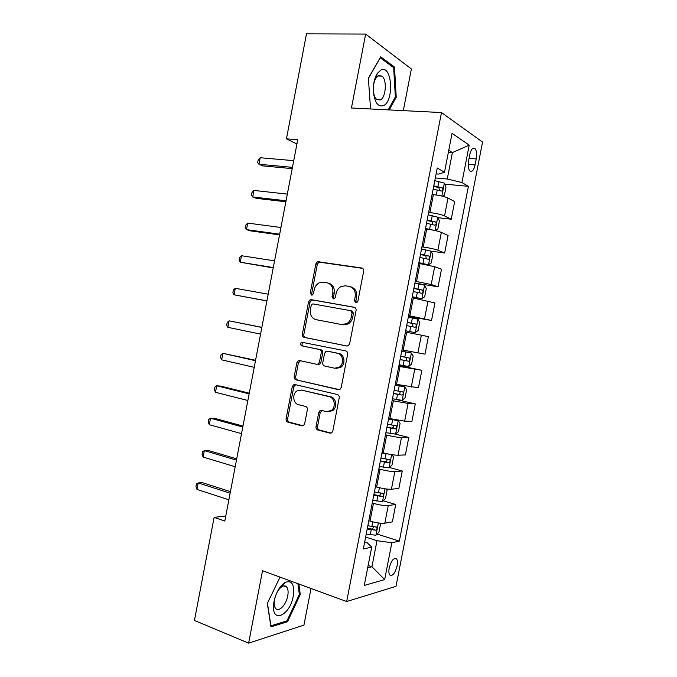 <?xml version="1.0" encoding="UTF-8"?>
<svg xmlns="http://www.w3.org/2000/svg" width="677" height="677" viewBox="0 0 677 677"><rect width="100%" height="100%" fill="white"/><g stroke="black" fill="none" stroke-linecap="round" stroke-linejoin="round"><path stroke-width="1.02" d="M355.789 302.805L356.864 302.611L357.888 301.138L363.667 271.198C363.845 269.463 363.202 268.405 361.746 268.007L317.505 261.652L315.854 263.861L310.278 292.896L311.522 295.087L312.452 294.944L313.51 293.454L314.238 289.697C314.94 286.498 316.608 284.205 319.231 282.808L323.386 282.165L326.915 282.741C331.392 284.027 333.355 287.403 332.788 292.853L332.052 296.661L333.338 298.895L334.336 298.726L335.386 297.245L336.122 293.42C336.808 290.281 338.449 287.987 341.039 286.549L345.515 285.804L349.137 286.396C353.749 287.717 355.772 291.144 355.205 296.678L354.46 300.537L355.789 302.805M397.12 565.913C397.704 562.663 397.526 560.344 396.587 558.965C393.794 557.442 391.331 560.463 389.199 568.028C388.623 571.27 388.801 573.588 389.732 574.968C392.558 576.457 395.021 573.444 397.12 565.913M316.024 426.612C315.846 428.329 316.447 429.463 317.851 430.005L329.885 433.145L331.789 432.738L332.83 430.97L339.211 397.89C339.397 396.155 338.771 395.029 337.332 394.513L295.054 384.57L293.463 384.858L292.252 386.753L286.083 418.843C285.906 420.527 286.489 421.636 287.835 422.16L301.824 425.816L303.584 425.461L304.675 423.667L307.35 409.771C307.527 408.062 306.926 406.953 305.555 406.437L298.565 404.711C293.031 403.644 291.956 393.845 297.034 390.874L301.375 390.062L329.191 396.68C334.76 397.687 336.173 407.292 331.205 410.567L326.322 411.591L321.626 410.423L319.84 410.787L318.723 412.615L316.024 426.612L317.513 426.637C317.335 428.346 317.945 429.472 319.341 430.013L331.138 433.094M403.323 110.63L411.371 68.986L365.656 34.062L351.448 107.998L441.48 112.568L346.666 601.531L262.532 570.728L248.62 643.15L194.443 620.454L214.127 517.389L224.815 521.036L297.745 139.682L286.439 138.853L296.915 143.989M365.656 34.062L306.495 33.85L286.439 138.853M346.692 346.006L348.367 345.676L349.67 343.688L356.077 310.498C356.263 308.763 355.628 307.68 354.173 307.248L311.361 299.657L310.032 299.869L308.534 301.976L302.348 334.176C302.17 335.86 302.754 336.918 304.117 337.366L346.861 346.032M347.639 354.232L341.242 387.371L340.082 389.241L338.28 389.613L295.967 379.797C294.613 379.315 294.03 378.231 294.207 376.547L296.848 362.796L298.142 360.841L299.666 360.57L316.591 364.277L318.207 363.972L319.468 362.026L321.253 352.768C321.431 351.058 320.822 349.975 319.434 349.51L301.781 345.829C300.216 344.864 300.114 343.645 301.485 342.181L345.744 350.914C347.191 351.388 347.817 352.497 347.639 354.232M469.779 154.584L468.602 160.652C467.841 165.408 468.239 168.835 469.804 170.917C471.987 172.356 473.756 170.35 475.102 164.883L476.269 158.909C477.04 154.136 476.625 150.692 475.042 148.576C472.893 147.137 471.133 149.143 469.779 154.584M441.48 112.568L482.557 142.068L396.011 586.341L346.666 601.531M436.115 173.862L438.73 174.091L444.493 172.263L437.249 167.998L363.337 548.945L371.707 547.126L367.179 542.742L364.7 541.93M444.493 172.263L452.058 133.327L469.212 145.123L461.926 182.528L447.252 179.016L435.328 177.933M444.747 184.136L468.408 186.344L461.926 182.528M468.408 186.344L399.337 541.109L391.848 542.742L384.68 579.58L364.26 585.444L371.707 547.126M248.62 643.15L303.939 625.133L311.022 588.482M225.779 515.959L214.127 517.389M448.377 152.291L452.388 152.587L448.775 150.26M447.252 179.016L452.388 152.587L469.212 145.123M347.013 324.495L347.233 323.361M368.144 565.456L371.927 566.742L376.987 540.703L365.639 537.064M383.241 500.794L395.749 504.475L392.372 521.865L384.815 523.194C381.134 523.558 376.2 522.856 370.014 521.095L368.813 520.723M395.749 504.475L388.251 505.541C384.578 505.804 379.653 505.076 373.459 503.366L372.248 503.011M389.41 467.494L402.265 470.997L398.871 488.413L391.416 489.234C387.769 489.403 382.843 488.659 376.632 487L375.422 486.653M402.265 470.997L394.852 471.556C391.221 471.624 386.296 470.853 380.076 469.246L378.866 468.916M395.503 434.143L408.781 437.477L405.388 454.919L398.025 455.232C394.412 455.198 389.495 454.402 383.258 452.854L382.285 452.591M408.781 437.477L401.469 437.528C397.873 437.393 392.956 436.58 386.711 435.074L385.492 434.769M394.099 399.041L415.306 403.915L411.912 421.373L404.643 421.179L388.674 418.361M415.306 403.915L408.087 403.45L392.127 400.581M398.922 365.529L421.847 370.311L418.445 387.786L395.309 384.155M421.847 370.311L398.77 366.342M417.904 352.937L421.365 335.166L428.389 336.655L424.987 354.156L401.96 349.899M421.365 335.166L405.421 332.068M408.459 316.404L431.537 320.483L408.612 315.592M431.537 320.483L434.947 302.957L412.081 297.745M416.347 283.375L438.095 286.769L431.207 284.518L415.28 281.251M438.095 286.769L441.506 269.218L434.668 266.696L418.75 263.37M431.021 251.167L444.662 253.012L437.867 250.236C434.465 249.026 429.582 247.951 423.201 247.02L421.949 246.86M444.662 253.012L448.081 235.435L441.336 232.397C437.951 231.077 433.068 229.977 426.679 229.105L425.723 228.987M437.926 217.681L451.237 219.204L444.535 215.921C441.176 214.499 436.293 213.382 429.895 212.561L428.634 212.417M451.237 219.204L454.656 201.611L448.013 198.048C444.671 196.533 439.788 195.391 433.373 194.621L432.112 194.494M367.687 567.825L371.927 566.742L384.68 579.58M377.055 534.051L399.337 541.109M376.987 540.703L391.848 542.742M389.216 109.911L396.24 97.209L394.488 67.057L380.702 56.826L368.381 78.177L370.547 108.972M280.007 577.126L267.33 603.444L270.952 626.877L287.53 621.714L300.266 594.499L298.87 584.031M392.745 67.015L394.488 67.057M395.216 97.166L396.24 97.209M286.058 621.139L287.53 621.714M299.31 594.135L300.266 594.499M356.432 302.78L355.865 300.893L356.61 297.042C357.177 291.516 355.163 288.097 350.559 286.786L350.5 286.769M328.167 283.079L328.362 283.13C332.839 284.416 334.793 287.784 334.226 293.226L333.499 297.025L334.015 298.853M362.66 268.371L318.969 262.092L317.318 264.301L311.75 293.259L312.232 295.037M354.748 307.434L312.842 300.004L311.513 300.216L310.015 302.314L303.846 334.43C303.668 336.105 304.261 337.171 305.615 337.62L347.183 346.049M352.057 312.969L350.728 310.701L313.18 303.948L312.224 304.1L311.183 305.564L310.421 309.533C309.846 314.915 311.758 318.308 316.176 319.696L341.783 324.554L346.819 323.614C349.154 322.159 350.644 319.967 351.27 317.048L352.057 312.969L353.47 313.29L352.15 311.022L350.872 310.735M353.47 313.29L352.692 317.352C352.057 320.272 350.576 322.455 348.249 323.911L343.222 324.842L316.176 319.696M339.236 389.613L295.967 379.797M300.436 360.739L298.362 362.974L295.731 376.691C295.553 378.367 296.137 379.45 297.491 379.941M318.072 364.454L319.679 364.15L320.949 362.212L322.726 352.979C322.904 351.278 322.294 350.195 320.906 349.73L301.781 345.829M303.567 342.223L302.991 342.418C301.62 343.882 301.722 345.092 303.279 346.049M334.556 368.203L339.143 367.289C344.449 364.133 343.222 354.139 337.442 353.267L327.465 351.185L325.857 351.49L324.554 353.462L322.768 362.737C322.59 364.446 323.2 365.546 324.605 366.029L334.556 368.203M336.012 368.381L340.582 367.467C345.879 364.319 344.652 354.35 338.881 353.479L337.442 353.267M328.683 351.371L338.881 353.479M321.99 410.516L320.204 412.665L317.513 426.637M328.184 411.734L332.669 410.626C337.62 407.359 336.215 397.78 330.655 396.781L329.191 396.68M301.29 390.045L330.655 396.781M295.629 384.705L293.776 386.872L287.623 418.885C287.446 420.561 288.03 421.661 289.367 422.186L303.034 425.757M442.58 196.22L444.417 195.204L445.999 187.064L444.307 183.103L434.803 180.641M433.915 194.68L432.146 194.324M433.153 189.128L441.514 191.066C442.902 190.635 443.173 189.568 442.326 187.876L433.788 185.836M433.678 186.429L438.823 187.537L439.441 189.873M292.447 167.346L258.936 164.266L260.18 157.724L293.733 160.661M292.21 168.615L262.701 165.882L258.936 164.266L257.675 162.539L258.174 159.933L260.18 157.724M435.311 230.62L437.841 229.088L439.415 220.964L437.689 217.165L428.169 214.837M433.331 230.197L425.511 228.504M426.518 223.308L434.888 225.179C436.267 224.722 436.547 223.664 435.734 222.014L427.153 220.033M427.069 220.49L432.264 221.607L432.798 223.969M418.835 262.938L428.516 264.741L431.266 262.93L432.84 254.806L431.08 251.192L421.534 248.992M428.439 264.783L418.894 262.642M419.892 257.455L428.279 259.249C429.641 258.766 429.937 257.717 429.159 256.101L420.535 254.18M420.468 254.51L425.715 255.627L426.163 258.039M412.242 296.898L421.847 298.743L424.699 296.721L426.273 288.614L424.479 285.169L414.916 283.096M421.847 298.743L412.276 296.729M413.283 291.55L421.669 293.276C423.023 292.769 423.328 291.728 422.583 290.145L413.918 288.284M413.875 288.478L419.173 289.604L419.512 292.083M286.058 200.79L252.699 196.965L253.943 190.432L287.336 194.104M285.872 201.763L256.498 198.378L252.699 196.965L251.463 195.12L251.962 192.513L253.943 190.432M279.669 234.183L246.479 229.621L247.723 223.097L280.947 227.506M279.542 234.868L250.312 230.84L246.479 229.621L245.269 227.658L245.759 225.06L247.723 223.097M273.288 267.533L240.259 262.236L241.503 255.72L274.566 260.865M273.212 267.931L240.259 262.236L239.074 260.163L239.565 257.565L241.503 255.72M405.658 330.816L415.255 332.661L418.141 330.469L419.715 322.37L417.895 319.104L408.307 317.166M415.255 332.661L405.667 330.774M406.674 325.603L415.069 327.253C416.414 326.729 416.727 325.688 416.025 324.139L407.309 322.337M407.292 322.404L412.64 323.53L412.835 326.119M266.924 300.842L234.056 294.808L235.291 288.3L268.194 294.182M266.899 300.952L234.056 294.808L232.888 292.616L233.379 290.027L235.291 288.3M383.351 105.688C394.344 101.372 392.228 64.552 381.058 69.892L377.267 73.429C374.483 78.016 373.171 83.83 373.323 90.879C374.432 102.21 377.774 107.152 383.351 105.688M380.212 99.993C385.915 97.886 387.278 79.878 381.98 76.095L378.612 75.528L376.023 77.965C374.127 81.088 373.239 85.048 373.34 89.829C373.602 94.425 374.728 97.632 376.708 99.451L380.212 99.993M368.398 78.397L380.288 57.799L393.659 67.683L395.36 96.913L388.192 109.86M274.05 601.328L273.61 604.392C271.443 624.186 290.094 615.605 293.259 596.115C294.698 584.378 291.922 579.834 284.924 582.482C279.736 586.13 276.114 592.409 274.05 601.328M275.065 597.334L274.244 601.565C273.99 604.688 274.447 606.981 275.607 608.428C278.738 612.626 286.236 604.764 287.733 595.946C288.461 591.833 288.097 588.838 286.65 586.967C285.449 585.639 283.883 585.529 281.962 586.637C279.821 588 277.942 590.412 276.334 593.873M297.905 583.676L299.352 594.465L286.997 620.843L270.927 625.819L267.44 603.224M399.075 364.776L408.68 366.536L411.591 364.175L413.165 356.094L411.311 352.988L401.706 351.185M411.311 352.988L401.715 351.143M400.073 359.614L408.476 361.188C409.805 360.638 410.135 359.605 409.467 358.091L400.708 356.347M409.467 358.091L406.115 357.414C407.046 359.013 406.665 360.037 404.973 360.469L400.09 359.538M392.482 398.736L402.113 400.361L405.058 397.839L406.623 389.766L404.736 386.838L395.114 385.154M404.736 386.838L395.148 384.985M393.481 393.574L401.893 395.08C403.213 394.505 403.551 393.481 402.917 391.991L394.116 390.316M399.752 391.382C400.42 392.99 399.972 393.955 398.406 394.293L393.523 393.379M385.907 432.645L395.546 434.143L398.525 431.461L400.09 423.396L398.169 420.637L388.53 419.088M398.169 420.637L388.59 418.792M386.905 427.492L395.326 428.93C396.629 428.329 396.984 427.305 396.375 425.85L387.532 424.242M393.345 425.317C393.794 426.891 393.295 427.813 391.848 428.067L386.965 427.162M261.855 327.338L229.088 320.839L261.83 327.456M227.853 327.346L226.71 325.036L227.201 322.447L229.088 320.839L227.853 327.346L260.56 334.108M255.551 360.282L222.894 353.343L255.474 360.689M221.658 359.834L220.541 357.414L221.032 354.824L222.894 353.343L221.658 359.834L254.205 367.323M249.263 393.185L220.71 386.093L216.708 385.805L249.128 393.87M215.472 392.288L214.381 389.749L214.871 387.159L216.708 385.805L215.472 392.288L247.858 400.505M389.766 454.292L381.963 452.972M391.805 454.648L393.565 456.975L392 465.031L388.996 467.883L379.332 466.512M380.33 461.367L388.759 462.729C390.062 462.112 390.417 461.088 389.834 459.666L380.965 458.117M386.897 459.201C387.185 460.724 386.652 461.587 385.298 461.79L380.415 460.91M242.975 426.045L214.567 418.318L210.53 418.225L242.789 427.018M209.295 424.699L208.228 422.042L208.719 419.461L210.53 418.225L209.295 424.699L241.528 433.644M377.123 487.135L375.397 486.814M385.738 488.912L387.049 490.52L385.484 498.56L382.454 501.572L372.773 500.337M373.763 495.2L382.2 496.486C383.495 495.843 383.859 494.828 383.309 493.431L374.398 491.951M380.415 493.025C380.584 494.489 380.034 495.31 378.756 495.479L373.882 494.616M236.705 458.862L208.431 450.501L204.361 450.603L236.459 460.123M203.125 457.068L202.076 454.301L202.567 451.72L204.361 450.603L203.125 457.068L235.198 466.741M379.746 523.126L380.542 524.015L378.976 532.054L375.913 535.228L366.215 534.119M367.213 528.982L375.659 530.201C376.937 529.532 377.309 528.517 376.784 527.146L367.839 525.741M373.924 526.799L372.232 529.126L367.349 528.272M230.434 491.646L202.305 482.65L198.2 482.938L230.138 493.186M196.965 489.403L195.941 486.518L196.432 483.937L198.2 482.938L196.965 489.403L228.877 499.795M370.014 521.095L373.459 503.366M376.632 487L380.076 469.246M383.258 452.854L386.711 435.074M389.893 418.657L393.354 400.86M396.536 384.426L399.997 366.604M403.196 350.144L406.657 332.297M409.856 315.812L413.325 297.948M416.524 281.437L419.994 263.548M423.201 247.02L426.679 229.105M429.895 212.561L433.373 194.621M444.535 215.921L448.013 198.048M437.867 250.236L441.336 232.397M431.207 284.518L434.668 266.696M424.555 318.749L428.008 300.952M411.269 387.083L414.722 369.329M404.643 421.179L408.087 403.45M398.025 455.232L401.469 437.528M391.416 489.234L394.852 471.556M384.815 523.194L388.251 505.541M469.051 158.359L476.269 158.909M468.205 164.325L475.102 164.883M356.61 297.042L355.205 296.678M333.499 297.025L332.052 296.661M334.226 293.226L332.788 292.853M311.75 293.259L310.278 292.896M317.318 264.301L315.854 263.861M320.162 261.923L318.698 261.483M362.381 268.202L361.746 268.007M355.865 300.893L354.46 300.537M305.615 337.62L304.117 337.366M303.846 334.43L302.348 334.176M310.015 302.314L308.534 301.976M312.842 300.004L311.361 299.657M343.222 324.842L341.783 324.554M352.692 317.352L351.27 317.048M338.906 389.664L338.28 389.613M295.731 376.691L294.207 376.547M298.362 362.974L296.848 362.796M320.949 362.212L319.468 362.026M322.726 352.979L321.253 352.768M320.906 349.73L319.434 349.51M328.92 351.405L327.465 351.185M320.204 412.665L318.723 412.615M302.89 390.18L301.375 390.062M302.788 425.825L301.824 425.816M289.367 422.186L287.835 422.16M287.623 418.885L286.083 418.843M293.776 386.872L292.252 386.753M330.951 433.145L329.885 433.145M319.341 430.013L317.851 430.005M441.853 196.051L444.349 183.205M437.867 186.657L438.882 181.453M436.25 194.984L437.232 189.941M438.561 187.444L442.149 187.791M435.15 230.586L437.731 217.266M431.232 220.837L432.239 215.641M429.59 229.308L430.597 224.121M431.951 221.489L435.523 221.904M428.516 264.741L431.131 251.285M424.606 254.975L425.613 249.796M422.964 263.438L423.971 258.25M425.351 255.491L428.913 255.982M421.915 298.692L424.53 285.254M417.988 289.071L418.995 283.891M416.347 297.525L417.354 292.346M418.758 289.443L422.304 290.01M415.331 332.61L417.937 319.18M411.379 323.124L412.386 317.953M409.737 331.561L410.744 326.39M412.175 323.352L415.703 323.995M408.756 366.477L411.362 353.072M404.778 357.134L405.777 351.964M403.145 365.555L404.144 360.392M404.973 360.469L408.476 361.188M402.189 400.293L404.787 386.905M398.186 391.094L399.185 385.932M396.553 399.506L397.551 394.352M398.406 394.293L401.893 395.08M395.622 434.075L398.22 420.705M391.602 425.012L392.601 419.858M389.969 433.415L390.967 428.262M391.848 428.067L395.326 428.93M389.072 467.807L391.636 454.614M385.027 458.879L386.025 453.734M383.402 467.274L384.401 462.129M385.298 461.79L388.759 462.729M382.53 501.505L384.993 488.811M378.46 492.712L379.425 487.728M376.835 501.09L377.834 495.953M378.756 495.479L382.2 496.486M375.997 535.143L378.358 522.949M371.901 526.494L372.799 521.865M370.277 534.864L371.275 529.736M372.232 529.126L375.659 530.201M394.776 558.364L396.587 558.965M472.707 148.407L475.042 148.576M318.969 262.092L317.505 261.652M311.513 300.216L310.032 299.869M348.249 323.911L346.819 323.614M299.649 361.027L298.142 360.841M319.679 364.15L318.207 363.972M302.991 342.418L301.485 342.181M340.582 367.467L339.143 367.289M321.321 410.854L319.84 410.787M332.669 410.626L331.205 410.567M294.986 384.985L293.463 384.858M438.823 187.537L442.326 187.876M432.264 221.607L435.734 222.014M425.715 255.627L429.159 256.101M419.181 289.604L422.583 290.145M412.64 323.53L416.025 324.139M377.842 75.968L381.98 76.095M373.34 89.829L373.323 90.879M376.023 77.965L377.267 73.429M274.244 601.565L273.61 604.392M283.824 585.918L286.65 586.967M281.962 586.637L284.924 582.482M401.453 391.67L402.917 391.991M395.419 425.621L396.375 425.85M389.08 459.463L389.834 459.666M382.657 493.237L383.309 493.431M376.2 526.968L376.784 527.146"/></g></svg>
